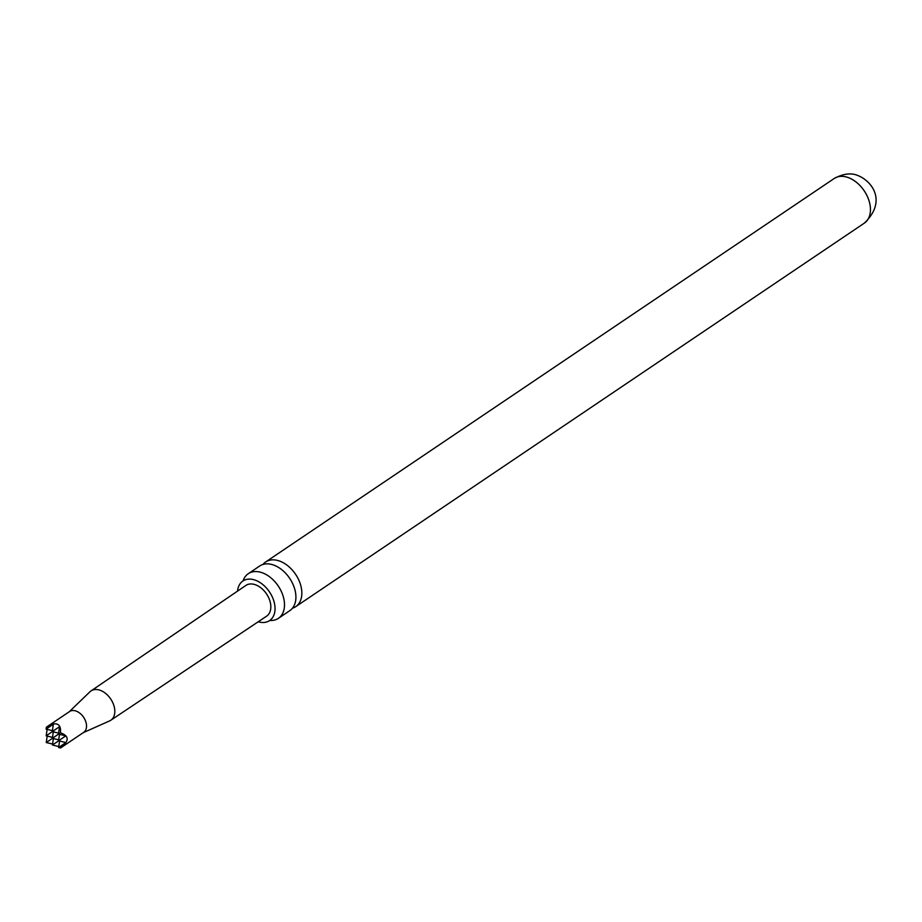 <?xml version="1.0" encoding="UTF-8"?>
<svg xmlns="http://www.w3.org/2000/svg" width="922" height="922" viewBox="0 0 922 922"><rect width="100%" height="100%" fill="white"/><g stroke="black" fill="none" stroke-linecap="round" stroke-linejoin="round"><path stroke-width="1.38" d="M278.386 618.351L289.796 610.652A26.922 17.967 -124 0 0 295.916 596.834A26.922 17.967 -124 0 0 274.456 565.37A26.922 17.967 -124 0 0 259.681 566.004L248.272 573.703A26.922 17.967 56 0 1 263.047 573.069A26.922 17.967 56 0 1 284.506 604.532A26.922 17.967 56 0 1 278.386 618.351A26.922 17.967 56 0 1 269.789 620.471M258.241 621.762A23.88 15.939 -124 0 0 270.515 619.907A23.88 15.939 -124 0 0 275.044 608.336A23.88 15.939 -124 0 0 263.899 585.47A23.88 15.939 -124 0 0 243.881 580.411A23.88 15.939 -124 0 0 237.553 591.106M60.598 747.938L60.564 747.973C69.404 740.965 69.346 735.906 60.368 732.806C60.967 728.242 59.93 725.372 57.279 724.196C54.502 723.194 50.871 724.185 46.377 727.181L69.599 711.519A12.574 8.39 56 0 1 76.503 711.231A12.574 8.39 56 0 1 85.746 721.557A12.574 8.39 56 0 1 83.671 732.379L60.575 747.961L58.628 747.512L59.561 741.046M69.196 711.796L89.941 691.777A17.691 11.802 56 0 1 90.99 690.935A17.691 11.802 56 0 1 100.729 690.497A17.691 11.802 56 0 1 113.729 705.053A17.691 11.802 56 0 1 110.778 720.266A17.691 11.802 56 0 1 109.591 720.912L83.268 732.656M110.778 720.266L200.454 660.371M90.99 690.935L245.863 585.447A18.544 12.366 56 0 1 256.062 584.997A18.544 12.366 56 0 1 269.685 600.245A18.544 12.366 56 0 1 266.596 616.184L200.535 660.313M262.954 564.46A26.922 17.967 56 0 1 265.617 562.005A26.922 17.967 56 0 1 280.392 561.371A26.922 17.967 56 0 1 301.851 592.823A26.922 17.967 56 0 1 295.732 606.653A26.922 17.967 56 0 1 292.458 608.209M243.085 580.883A26.922 17.967 56 0 1 248.272 573.703M52.427 738.338L46.261 742.544L47.195 736.079M52.347 731.63L46.181 735.837L47.114 729.383M60.368 732.806L58.466 734.096L59.538 726.674L52.289 731.619L53.361 724.196L46.1 729.141L46.377 727.181M58.466 734.096L65.808 735.86L58.547 740.804L65.888 742.556L58.628 747.512M58.547 740.804L59.481 734.35M46.261 742.544L52.589 744.054M58.616 740.815L52.45 745.022L58.766 746.543M58.535 734.119L52.37 738.326L58.685 739.836M46.1 729.141L52.427 730.65M46.181 735.837L52.508 737.358M52.45 745.022L53.384 738.568M52.37 738.326L53.292 731.861M52.289 731.619L58.605 733.128M848.989 177.854A26.922 17.967 56 0 1 868.766 199.97A26.922 17.967 56 0 1 864.329 223.136C886.572 201.976 872.996 182.118 858.774 175.918C851.836 172.587 843.642 173.44 834.214 178.488A26.922 17.967 56 0 1 848.989 177.854M295.732 606.653L864.329 223.136M265.617 562.005L834.214 178.488"/></g></svg>
